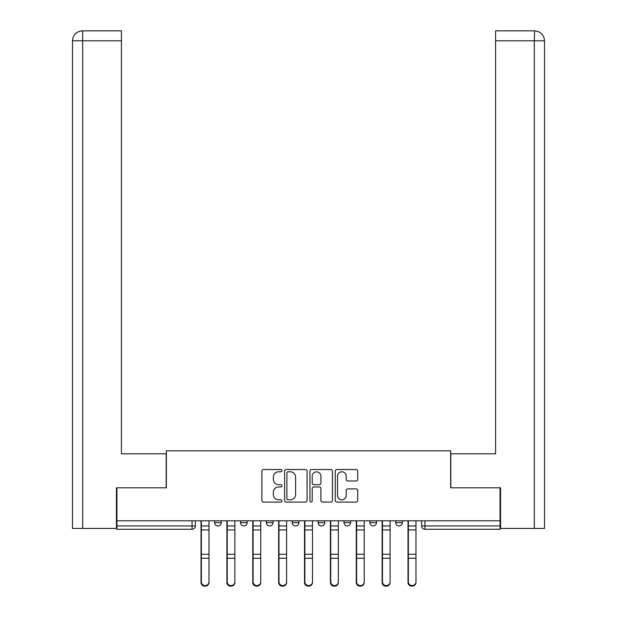 <?xml version="1.0" encoding="UTF-8"?>
<svg xmlns="http://www.w3.org/2000/svg" width="617" height="617" viewBox="0 0 617 617"><rect width="100%" height="100%" fill="white"/><g stroke="black" fill="none" stroke-linecap="round" stroke-linejoin="round"><path stroke-width="0.93" d="M281.961 470.663A1.141 1.141 0 0 0 280.82 469.522L263.528 469.522A1.627 1.627 0 0 0 261.901 471.149L261.901 500.456A1.627 1.627 0 0 0 263.528 502.084L280.82 502.084A1.141 1.141 0 0 0 281.961 500.942A1.141 1.141 0 0 0 280.82 499.809L278.583 499.809A5.206 5.206 0 0 1 273.377 494.595L273.377 492.15A5.206 5.206 0 0 1 278.583 486.944L280.82 486.944A1.141 1.141 0 0 0 281.961 485.803A1.141 1.141 0 0 0 280.82 484.661L278.583 484.661A5.206 5.206 0 0 1 273.377 479.455L273.377 477.01A5.206 5.206 0 0 1 278.583 471.804L280.82 471.804A1.141 1.141 0 0 0 281.961 470.663M318.117 522.622L318.117 520.802L318.117 522.622A3.316 3.316 0 0 0 321.434 525.946A3.316 3.316 0 0 1 318.117 522.622L324.758 522.622A3.316 3.316 0 0 1 321.434 525.946M266.374 520.802L266.374 522.622L273.007 522.622A3.316 3.316 0 0 1 269.691 525.946A3.316 3.316 0 0 1 266.374 522.622L266.374 520.802M240.499 522.622L240.499 520.802L240.499 522.622A3.316 3.316 0 0 0 243.815 525.946A3.316 3.316 0 0 1 240.499 522.622L247.132 522.622A3.316 3.316 0 0 1 243.815 525.946A3.316 3.316 0 0 0 247.132 522.622A3.316 3.316 0 0 1 243.815 525.946M214.623 522.622L214.623 520.802L214.623 522.622A3.316 3.316 0 0 0 217.94 525.946A3.316 3.316 0 0 1 214.623 522.622L221.256 522.622A3.316 3.316 0 0 1 217.94 525.946A3.316 3.316 0 0 0 221.256 522.622A3.316 3.316 0 0 1 217.94 525.946M356.078 481.005A1.627 1.627 0 0 0 357.706 479.37L357.706 471.149A1.627 1.627 0 0 0 356.078 469.522L336.867 469.522A1.627 1.627 0 0 0 335.239 471.149L335.239 500.456A1.627 1.627 0 0 0 336.867 502.084L356.078 502.084A1.627 1.627 0 0 0 357.706 500.456L357.706 490.523A1.627 1.627 0 0 0 356.078 488.895L347.857 488.895A1.627 1.627 0 0 0 346.23 490.523L346.23 495.451A4.358 4.358 0 0 1 341.872 499.809A4.358 4.358 0 0 1 337.522 495.451L337.522 476.162A4.358 4.358 0 0 1 341.872 471.804A4.358 4.358 0 0 1 346.23 476.162L346.23 479.37A1.627 1.627 0 0 0 347.857 481.005L356.078 481.005M82.678 528.43L72.482 528.43L72.482 40.799C73.061 34.76 76.377 31.444 82.431 30.85L121.41 30.85L121.41 40.799L82.678 40.799L82.678 528.43L116.436 528.43L116.436 487.792L166.359 487.792L166.359 450.811L450.641 450.811L450.641 487.792L500.071 487.792L500.071 520.802L116.929 520.802L116.929 525.946L195.381 525.946L195.381 520.802M116.929 487.792L116.929 520.802M307.073 471.149A1.627 1.627 0 0 0 305.446 469.522L286.234 469.522A1.627 1.627 0 0 0 284.607 471.149L284.607 500.456A1.627 1.627 0 0 0 286.234 502.084L305.446 502.084A1.627 1.627 0 0 0 307.073 500.456L307.073 471.149M311.554 469.522L330.766 469.522A1.627 1.627 0 0 1 332.393 471.149L332.393 500.456A1.627 1.627 0 0 1 330.766 502.084L322.544 502.084A1.627 1.627 0 0 1 320.917 500.456L320.917 488.571A1.627 1.627 0 0 0 319.282 486.944L313.829 486.944A1.627 1.627 0 0 0 312.202 488.571L312.202 500.942A1.141 1.141 0 0 1 311.061 502.084A1.141 1.141 0 0 1 309.927 500.942L309.927 471.149A1.627 1.627 0 0 1 311.554 469.522M421.619 520.802L421.619 525.946L500.071 525.946L500.071 529.263L424.936 529.263A3.316 3.316 0 0 1 421.619 525.946L421.619 520.802M500.071 520.802L500.071 525.946M195.381 525.946A3.316 3.316 0 0 1 192.064 529.263A3.316 3.316 0 0 0 195.381 525.946A3.316 3.316 0 0 1 192.064 529.263L116.929 529.263L116.929 525.946M402.377 520.802L402.377 522.622A3.316 3.316 0 0 1 399.06 525.946A3.316 3.316 0 0 1 395.744 522.622L402.377 522.622M395.744 520.802L395.744 522.622M376.501 520.802L376.501 522.622A3.316 3.316 0 0 1 373.185 525.946A3.316 3.316 0 0 1 369.868 522.622L376.501 522.622M369.868 520.802L369.868 522.622M350.626 520.802L350.626 522.622A3.316 3.316 0 0 1 347.309 525.946A3.316 3.316 0 0 1 343.993 522.622L350.626 522.622A3.316 3.316 0 0 1 347.309 525.946A3.316 3.316 0 0 0 350.626 522.622M343.993 520.802L343.993 522.622M324.758 520.802L324.758 522.622M298.883 520.802L298.883 522.622A3.316 3.316 0 0 1 295.566 525.946A3.316 3.316 0 0 1 292.242 522.622L298.883 522.622A3.316 3.316 0 0 1 295.566 525.946A3.316 3.316 0 0 0 298.883 522.622L298.883 520.802M292.242 520.802L292.242 522.622M273.007 520.802L273.007 522.622L273.007 520.802M247.132 520.802L247.132 522.622L247.132 520.802M221.256 520.802L221.256 522.622L221.256 520.802M424.936 529.263A3.316 3.316 0 0 1 421.619 525.946A3.316 3.316 0 0 0 424.936 529.263L424.936 520.802M288.031 471.804A1.141 1.141 0 0 0 286.89 472.946L286.89 498.667A1.141 1.141 0 0 0 288.031 499.809L290.391 499.809A5.206 5.206 0 0 0 295.597 494.595L295.597 477.01A5.206 5.206 0 0 0 290.391 471.804L288.031 471.804M320.917 476.239A4.358 4.358 0 0 0 316.56 471.882A4.358 4.358 0 0 0 312.202 476.239L312.202 483.034A1.627 1.627 0 0 0 313.829 484.661L319.282 484.661A1.627 1.627 0 0 0 320.917 483.034L320.917 476.239M201.026 520.802L201.026 582.471A3.818 3.679 180 0 0 205.006 586.15M208.986 581.9L208.986 582.471A3.818 3.679 180 0 1 205.168 586.15A3.818 3.679 180 0 1 201.358 582.471L201.358 581.9A3.818 3.679 0 0 0 205.168 585.572A3.818 3.679 0 0 0 208.986 581.9L208.986 558.269L201.358 558.269L201.358 581.9M201.358 520.802L201.358 558.269M208.986 520.802L208.986 558.269M226.894 520.802L226.894 582.471A3.818 3.679 180 0 0 230.874 586.15M252.769 520.802L252.769 582.471A3.818 3.679 180 0 0 256.749 586.15M166.189 487.792L166.189 453.796L121.41 453.796L121.41 40.799M82.423 30.85C76.392 31.444 73.076 34.76 72.482 40.799L72.482 428.915L72.482 40.799L82.678 40.799L82.678 30.85L121.41 30.85M450.811 487.792L450.811 453.796L495.59 453.796L495.59 30.85L534.561 30.85L534.322 40.799L495.59 40.799M544.518 528.43L544.518 428.915L544.518 528.43L500.564 528.43L500.564 487.792L500.071 487.792M534.322 528.43L534.322 40.799L544.518 40.799L544.518 428.915L544.518 40.799C543.924 34.76 540.608 31.444 534.577 30.85M234.861 581.9L234.861 582.471A3.818 3.679 180 0 1 231.043 586.15A3.818 3.679 180 0 1 227.226 582.471L227.226 581.9A3.818 3.679 0 0 0 231.043 585.572A3.818 3.679 0 0 0 234.861 581.9L234.861 558.269L227.226 558.269L227.226 581.9M227.226 520.802L227.226 558.269M234.861 520.802L234.861 558.269M260.729 581.9L260.729 582.471A3.818 3.679 180 0 1 256.919 586.15A3.818 3.679 180 0 1 253.101 582.471L253.101 581.9A3.818 3.679 0 0 0 256.919 585.572A3.818 3.679 0 0 0 260.729 581.9L260.729 558.269L253.101 558.269L253.101 581.9M253.101 520.802L253.101 558.269M260.729 520.802L260.729 558.269M278.645 520.802L278.645 582.471A3.818 3.679 180 0 0 282.625 586.15M304.52 520.802L304.52 582.471A3.818 3.679 180 0 0 308.5 586.15M330.396 520.802L330.396 582.471A3.818 3.679 180 0 0 334.375 586.15M286.604 581.9L286.604 582.471A3.818 3.679 180 0 1 282.794 586.15A3.818 3.679 180 0 1 278.977 582.471L278.977 581.9A3.818 3.679 0 0 0 282.794 585.572A3.818 3.679 0 0 0 286.604 581.9L286.604 558.269L278.977 558.269L278.977 581.9M278.977 520.802L278.977 558.269M286.604 520.802L286.604 558.269M312.48 581.9L312.48 582.471A3.818 3.679 180 0 1 308.67 586.15A3.818 3.679 180 0 1 304.852 582.471L304.852 581.9A3.818 3.679 0 0 0 308.67 585.572A3.818 3.679 0 0 0 312.48 581.9L312.48 558.269L304.852 558.269L304.852 581.9M304.852 520.802L304.852 558.269M312.48 520.802L312.48 558.269M338.355 581.9L338.355 582.471A3.818 3.679 180 0 1 334.537 586.15A3.818 3.679 180 0 1 330.727 582.471L330.727 581.9A3.818 3.679 0 0 0 334.537 585.572A3.818 3.679 0 0 0 338.355 581.9L338.355 558.269L330.727 558.269L330.727 581.9M330.727 520.802L330.727 558.269M338.355 520.802L338.355 558.269M356.271 520.802L356.271 582.471A3.818 3.679 180 0 0 360.251 586.15M364.231 581.9L364.231 582.471A3.818 3.679 180 0 1 360.413 586.15A3.818 3.679 180 0 1 356.603 582.471L356.603 581.9A3.818 3.679 0 0 0 360.413 585.572A3.818 3.679 0 0 0 364.231 581.9L364.231 558.269L356.603 558.269L356.603 581.9M356.603 520.802L356.603 558.269M364.231 520.802L364.231 558.269M382.139 520.802L382.139 582.471A3.818 3.679 180 0 0 386.126 586.15M390.106 581.9L390.106 582.471A3.818 3.679 180 0 1 386.288 586.15A3.818 3.679 180 0 1 382.471 582.471L382.471 581.9A3.818 3.679 0 0 0 386.288 585.572A3.818 3.679 0 0 0 390.106 581.9L390.106 558.269L382.471 558.269L382.471 581.9M382.471 520.802L382.471 558.269M390.106 520.802L390.106 558.269M408.014 520.802L408.014 582.471A3.818 3.679 180 0 0 411.994 586.15M415.974 581.9L415.974 582.471A3.818 3.679 180 0 1 412.164 586.15A3.818 3.679 180 0 1 408.346 582.471L408.346 581.9A3.818 3.679 0 0 0 412.164 585.572A3.818 3.679 0 0 0 415.974 581.9L415.974 558.269L408.346 558.269L408.346 581.9M408.346 520.802L408.346 558.269M415.974 520.802L415.974 558.269M192.064 520.802L192.064 529.263M201.026 525.946L208.986 525.946M208.986 554.274L201.358 554.274M208.986 529.949L201.358 529.949M226.894 525.946L234.861 525.946M252.769 525.946L260.729 525.946M72.482 40.799L72.482 428.915M234.861 554.274L227.226 554.274M234.861 529.949L227.226 529.949M260.729 554.274L253.101 554.274M260.729 529.949L253.101 529.949M278.645 525.946L286.604 525.946M304.52 525.946L312.48 525.946M330.396 525.946L338.355 525.946M286.604 554.274L278.977 554.274M286.604 529.949L278.977 529.949M312.48 554.274L304.852 554.274M312.48 529.949L304.852 529.949M338.355 554.274L330.727 554.274M338.355 529.949L330.727 529.949M356.271 525.946L364.231 525.946M364.231 554.274L356.603 554.274M364.231 529.949L356.603 529.949M382.139 525.946L390.106 525.946M390.106 554.274L382.471 554.274M390.106 529.949L382.471 529.949M408.014 525.946L415.974 525.946M415.974 554.274L408.346 554.274M415.974 529.949L408.346 529.949"/></g></svg>
